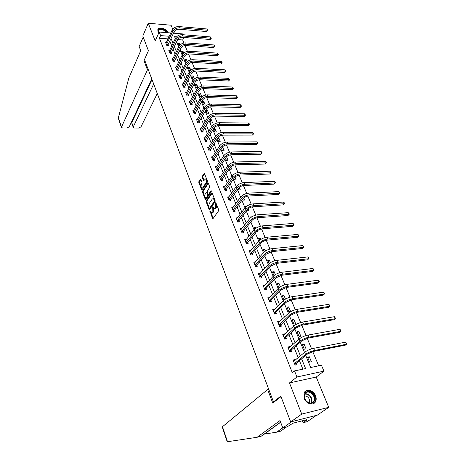 <?xml version="1.0" encoding="UTF-8"?>
<svg xmlns="http://www.w3.org/2000/svg" width="465" height="465" viewBox="0 0 465 465"><rect width="100%" height="100%" fill="white"/><g stroke="black" fill="none" stroke-linecap="round" stroke-linejoin="round"><path stroke-width="0.7" d="M209.936 210.767L212.511 218.341L213.063 218.562L218.597 210.796L218.655 209.703L215.772 202.583L215.696 207.791L214.336 208.837L212.732 206.751L212.86 211.831L212.406 212.476L211.523 212.854L209.936 210.767M167.813 32.724L167.644 32.213C166.301 28.336 158.327 26.354 157.798 29.795L157.984 31.434L158.832 32.817M304.226 398.453C306.261 404.137 313.927 406.021 315.706 401.312C316.398 399.638 316.345 397.79 315.561 395.767C313.486 390.118 305.854 388.263 304.081 393.024L304.226 398.453M200.839 179.513L200.316 179.351L198.886 181.594L198.834 182.646L201.862 190.197L207.39 182.065L207.442 180.99L204.338 173.375L202.287 176.276L202.234 177.345L203.687 180.751L205.606 178.891C206.565 179.746 206.739 180.978 206.14 182.576L202.688 187.854L201.955 188.203C201.014 187.354 200.834 186.14 201.421 184.553L202.037 182.617L200.839 179.513M168.045 38.88L159.419 38.229L160.611 35.602L159.187 32.033L170.806 32.963M290.683 421.924L301.721 414.1L328.726 407.34L317.316 415.14L290.683 421.924L280.808 396.151L273.478 401.9L144.476 59.567L148.416 50.72L142.79 36.032L148.265 23.25L155.2 40.914L159.187 32.033M328.726 407.34L316.223 377.039L289.48 382.928L301.721 414.1M289.48 382.928L296.932 376.981L294.508 370.913L305.592 368.582L301.622 358.846M159.419 38.229L292.316 372.703L294.508 370.913M206.274 200.863L206.222 201.926L209.081 209.395L209.628 209.605L215.068 201.758L215.126 200.671L212.18 193.132L211.633 192.946L206.274 200.863L206.948 200.822L206.896 201.886L208.715 206.617M205.321 199.566L202.502 192.214L202.548 191.156L207.814 183.158L208.355 183.332L209.593 186.494L209.535 187.575L207.367 190.83L207.314 191.9L208.128 194.004L208.669 194.196L210.941 190.813L211.29 191.702L205.85 199.764L205.321 199.566L205.995 199.531L205.146 197.317M172.73 29.19L171.091 25.22L148.265 23.25M273.478 401.9L274.652 401.626M302.872 369.152L299.431 360.666M298.216 357.666L294.107 347.541M292.886 344.53L288.881 334.661M287.655 331.632L283.749 322.007M282.517 318.961L278.709 309.574M277.471 306.516L273.757 297.362M272.507 294.293L268.886 285.359M267.637 282.278L264.108 273.565M262.853 270.473L259.406 261.975M258.145 258.871L254.785 250.583M253.518 247.467L250.24 239.376M248.973 236.255L245.77 228.362M244.503 225.229L241.376 217.527M240.103 214.388L237.051 206.867M235.778 203.722L232.802 196.381M231.524 193.231L228.617 186.07M227.339 182.908L224.502 175.915M223.217 172.753L220.451 165.929M219.166 162.762L216.463 156.095M215.179 152.927L212.534 146.417M211.25 143.243L208.675 136.89M207.384 133.711L204.867 127.503M203.577 124.329L201.118 118.267M199.828 115.088L197.427 109.17M196.137 105.985L193.795 100.208M192.504 97.022L190.214 91.378M188.924 88.193L186.686 82.677M185.395 79.498L183.21 74.109M181.92 70.924L179.786 65.664M178.496 62.479L176.409 57.34M175.119 54.161L173.085 49.139M171.794 45.959L169.806 41.054M295.124 360.259L294.88 359.66L293.049 360.026L295.083 365.095L296.92 364.717L296.368 363.345M289.858 347.186L289.649 346.669L287.823 347.012L289.823 351.988L291.648 351.633L291.107 350.29M284.69 334.347L284.51 333.905L282.697 334.225L284.656 339.113L286.475 338.787L285.946 337.462M279.61 321.733L279.465 321.373L277.657 321.67L279.581 326.471L281.395 326.168L280.872 324.866M274.623 309.347L272.705 309.335L274.6 314.055L276.402 313.77L275.89 312.492M269.723 297.176L267.84 297.211L269.7 301.849L271.496 301.587L270.99 300.332M264.905 285.219L263.062 285.301L264.887 289.858L266.678 289.614L266.178 288.381M260.173 273.461L258.36 273.594L260.162 278.07L261.94 277.849L261.452 276.64M255.518 261.905L253.745 262.08L255.512 266.486L257.279 266.282L256.802 265.091M250.902 250.594L249.199 250.769L250.937 255.099L252.698 254.913L252.228 253.739M246.351 239.492L244.735 239.638L246.444 243.898L248.2 243.73L247.735 242.579M241.881 228.571L240.341 228.699L242.027 232.884L243.77 232.738L243.311 231.605M237.493 217.829L236.022 217.934L237.679 222.049L239.417 221.921L238.964 220.805M233.18 207.256L231.773 207.344L233.401 211.395L235.133 211.284L234.691 210.186M228.937 196.858L227.594 196.928L229.193 200.915L230.913 200.816L230.483 199.735M224.769 186.616L223.479 186.674L225.054 190.598L226.769 190.516L226.339 189.453M220.666 176.543L219.434 176.59L220.98 180.449L222.689 180.385L222.264 179.339M216.638 166.627L215.446 166.662L216.969 170.457L218.672 170.405L218.254 169.376M212.668 156.862L211.523 156.885L213.028 160.628L214.714 160.588L214.307 159.576M208.768 147.254L207.663 147.266L209.14 150.945L210.825 150.922L210.424 149.928M204.926 137.785L203.862 137.791L205.315 141.418L206.989 141.407L206.594 140.424M201.142 128.468L200.119 128.462L201.548 132.031L203.217 132.037L202.827 131.066M197.422 119.284L196.428 119.273L197.84 122.789L199.502 122.807L199.119 121.853M193.754 110.246L192.801 110.222L194.19 113.687L195.841 113.716L195.463 112.78M190.15 101.335L189.22 101.312L190.592 104.724L192.237 104.765L191.865 103.84M186.593 92.558L185.698 92.529L187.046 95.889L188.685 95.941L188.313 95.029M183.094 83.909L182.222 83.874L183.553 87.188L185.18 87.251L184.82 86.351M179.647 75.388L178.804 75.353L180.112 78.614L181.734 78.684L181.379 77.8M176.252 66.989L175.427 66.948L176.723 70.163L178.333 70.244L177.985 69.378M172.904 58.712L172.108 58.666L173.381 61.839L174.985 61.932L174.642 61.072M169.603 50.557L168.83 50.505L170.085 53.632L171.684 53.731L171.347 52.882M166.354 42.513L165.598 42.455L166.836 45.535L168.429 45.651L168.092 44.814M318.688 365.827L312.742 351.587M311.602 348.855L307.196 338.293M306.057 335.567L301.75 325.25M300.611 322.524L296.403 312.439M295.269 309.719L291.154 299.867M290.021 297.147L285.998 287.51M284.865 284.801L280.93 275.379M279.802 272.67L275.954 263.457M274.827 260.755L271.066 251.745M269.938 249.042L266.265 240.231M265.137 237.539L261.539 228.919M260.417 226.228L256.895 217.794M255.773 215.109L252.332 206.861M251.216 204.181L247.845 196.108M246.729 193.434L243.428 185.529M242.317 182.867L239.086 175.131M237.975 172.469L234.813 164.895M233.709 162.244L230.611 154.828M229.507 152.183L226.478 144.923M225.374 142.278L222.41 135.17M221.311 132.537L218.405 125.573M217.306 122.946L214.458 116.128M213.365 113.507L210.575 106.828M209.488 104.218L206.756 97.673M205.669 95.069L202.99 88.658M201.909 86.06L199.287 79.777M198.206 77.184L195.637 71.029M194.556 68.448L192.039 62.415M190.964 59.84L188.494 53.928M187.424 51.359L185.006 45.564M183.937 43.001L182.675 39.978L177.671 39.601M311.387 361.747L309.324 356.76L307.539 357.12L309.597 362.113L311.387 361.747M306.057 348.855L304.034 343.961L302.256 344.298L304.279 349.203L306.057 348.855M300.82 336.195L298.832 331.388L297.059 331.696L299.047 336.515L300.82 336.195M295.676 323.756L293.723 319.031L291.962 319.321L293.909 324.053L295.676 323.756M290.625 311.533L288.701 306.888L286.946 307.156L288.864 311.812L290.625 311.533M285.475 299.088L283.766 294.955L282.017 295.199L283.906 299.774L284.545 299.681M280.366 286.731L278.919 283.226L277.175 283.452L278.936 287.725M275.344 274.594L274.147 271.694L272.414 271.903L273.937 275.594M270.415 262.667L269.456 260.354L267.73 260.545L269.026 263.678M265.567 250.949L264.847 249.199L263.126 249.374L264.201 251.972M261.656 242.468L261.952 242.201M260.807 239.434L260.313 238.237L258.598 238.388L259.458 240.463M256.541 231.663L257.558 231.576L257.267 230.878M256.128 228.117L255.849 227.449L254.146 227.583L254.797 229.152M251.577 221.009L253.14 220.892L252.664 219.747M251.524 216.992L249.763 216.952L250.211 218.039M246.979 210.197L248.792 210.383L248.141 208.808M246.485 206.431L245.456 206.495L245.706 207.105M242.55 199.456L242.835 200.142L244.52 200.049L243.689 198.049M238.196 188.889L238.632 189.953L240.312 189.871L239.318 187.465M233.912 178.49L234.5 179.92L236.168 179.856L235.011 177.055M229.698 168.266L230.431 170.045L232.093 169.992L230.774 166.813M225.548 158.205L226.42 160.326L228.077 160.286L226.612 156.74M221.468 148.3L222.479 150.753L224.124 150.73L222.619 147.091L222.27 147.097M217.451 138.558L218.591 141.331L220.23 141.319L218.748 137.733L217.963 137.739M213.499 128.968L214.766 132.048L216.399 132.048L214.94 128.52L213.772 128.514M209.605 119.522L211 122.905L212.621 122.917L211.186 119.441L209.663 119.424M208.901 113.925L207.489 110.501L205.873 110.472L207.285 113.896L208.901 113.925M205.239 105.061L203.844 101.69L202.234 101.649L203.629 105.026L205.239 105.061M201.63 96.331L200.252 93.006L198.654 92.954L200.026 96.284L201.63 96.331M198.073 87.728L196.718 84.456L195.12 84.392L196.474 87.67L198.073 87.728M194.44 78.951L193.231 76.022L191.644 75.946L192.975 79.178L194.114 79.23M190.824 70.203L189.79 67.71L188.215 67.628L189.528 70.814L190.139 70.843M187.261 61.589L186.407 59.52L184.832 59.427L186.285 62.577M183.751 53.097L183.065 51.441L181.501 51.342L182.687 54.225M180.292 44.739L179.769 43.477L178.211 43.367L179.24 45.861M174.404 33.253L173.968 32.195M173.509 33.178L182.46 33.899L182.797 34.712M182.675 39.978L183.902 37.462M305.726 355.44L310.69 367.507L321.454 365.24L323.931 371.14L296.932 376.981M316.223 377.039L323.931 371.14M169.26 36.27L160.611 35.602M300.396 355.841L296.257 345.675M295.025 342.653L290.985 332.748M289.747 329.714L285.812 320.054M284.568 317.002L280.726 307.586M279.477 304.517L275.733 295.333M274.478 292.253L270.828 283.295M269.566 280.203L266.009 271.467M264.742 268.363L261.272 259.842M259.999 256.727L256.61 248.415M255.337 245.293L252.03 237.179M250.757 234.046L247.531 226.135M246.252 222.997L243.102 215.272M241.817 212.121L238.748 204.583M237.464 201.432L234.465 194.074M233.174 190.917L230.251 183.733M228.96 180.571L226.1 173.561M224.81 170.393L222.02 163.546M220.724 160.379L218.004 153.694M216.707 150.52L214.051 143.993M212.755 140.814L210.157 134.449M208.861 131.264L206.326 125.044M205.03 121.865L202.554 115.791M201.252 112.606L198.84 106.677M197.538 103.486L195.178 97.697M193.876 94.505L191.574 88.85M190.272 85.665L188.023 80.137M186.721 76.952L184.524 71.558M183.222 68.367L181.077 63.095M179.775 59.909L177.677 54.76M176.38 51.574L174.329 46.547M173.032 43.361L171.027 38.45M176.52 36.828L174.578 36.683L175.334 38.519M176.654 41.716L178.723 46.756M180.042 49.953L182.164 55.114M183.477 58.311L185.651 63.595M186.971 66.791L189.197 72.203M190.511 75.4L192.789 80.945M194.108 84.142L196.439 89.815M197.759 93.017L200.148 98.824M201.461 102.021L203.908 107.973M205.228 111.17L207.733 117.261M209.047 120.458L211.616 126.701M212.929 129.898L215.562 136.286M216.876 139.483L219.567 146.027M220.881 149.219L223.642 155.926M224.95 159.111L227.774 165.982M229.088 169.167L231.983 176.206M233.291 179.38L236.255 186.593M237.563 189.767L240.603 197.16M241.905 200.328L245.02 207.902M246.322 211.058L249.519 218.823M250.815 221.974L254.088 229.931M255.384 233.075L258.738 241.23M260.028 244.369L263.463 252.728M264.754 255.855L268.276 264.422M269.56 267.544L273.176 276.326M274.455 279.436L278.163 288.445M279.436 291.543L283.237 300.779M284.504 303.866L288.399 313.34M289.666 316.409L293.665 326.128M294.92 329.185L299.024 339.148M300.274 342.194L304.482 352.418M309.324 356.76L307.882 357.945M294.88 359.66L293.403 360.898M289.649 346.669L288.201 347.942M304.034 343.961L302.616 345.175M284.51 333.905L283.092 335.213M298.832 331.388L297.443 332.626M279.465 321.373L278.07 322.704M293.723 319.031L292.363 320.298M274.507 309.056L273.141 310.417M288.701 306.888L287.37 308.179M269.63 296.961L268.293 298.344M283.766 294.955L282.458 296.269M264.847 285.068L263.533 286.475M278.919 283.226L277.634 284.563M260.138 273.379L258.866 274.798M274.147 271.694L272.891 273.054M255.512 261.888L254.338 263.237M269.456 260.354L268.224 261.737M264.847 249.199L263.638 250.606M260.313 238.237L259.121 239.655M255.849 227.449L254.686 228.89M251.46 216.835L251.1 217.294M222.619 147.091L221.613 148.655M218.748 137.733L217.76 139.314M214.94 128.52L213.97 130.107M211.186 119.441L210.232 121.045M207.489 110.501L206.547 112.112M203.844 101.69L202.92 103.311M200.252 93.006L199.346 94.639M196.718 84.456L195.823 86.095M193.231 76.022L192.353 77.672M189.79 67.71L188.93 69.372M186.407 59.52L185.558 61.188M183.065 51.441L182.233 53.12M179.769 43.477L178.955 45.163M212.023 212.825L213.086 212.429L212.406 212.476M213.662 208.204L213.54 211.784L213.086 212.429M214.842 208.808L215.923 208.401L215.237 208.448M216.702 204.705L216.382 207.75L215.923 208.401M210.878 212.261L213.214 218.347M212.174 193.115L206.948 200.822M209.349 208.279L209.773 209.384M209.233 208.093L209.61 208.239L214.382 201.345L214.057 199.659L213.197 198.619L212.29 199.026L209.047 203.757L208.878 207.169L209.233 208.093M209.523 208.314L210.29 208.192L209.61 208.239M215.161 200.781L210.29 208.192M214.568 199.253L213.883 198.584L213.296 198.66M204.891 196.666L203.17 192.179L202.502 192.214M208.355 183.332L203.222 191.121L203.17 192.179M208.535 194.318L209.349 194.161L211.377 191.15M205.141 194.172C204.542 195.765 204.728 196.991 205.699 197.858L206.431 197.52L207.663 195.695L207.716 194.626L206.64 192.208L205.141 194.172M206.088 197.84L207.105 197.486L206.431 197.52M208.25 194.219L208.337 195.66L207.105 197.486M202.327 188.186L203.362 187.819L202.688 187.854M207.076 180.06L206.82 182.547L203.362 187.819M206.803 179.362L205.919 178.88M204.594 173.701L202.961 176.252L202.909 177.316L204.106 180.408L203.438 180.449M200.851 179.542L199.555 181.565L199.502 182.617L201.142 186.883M201.484 187.784L202.281 189.848M294.147 361.073L293.502 361.154M294.531 363.717L296.461 363.124L307.377 354.068L313.387 351.435L345.338 345.158L346.547 344.216L314.549 350.476C310.957 351.319 307.946 352.639 305.517 354.44L294.624 363.496M345.623 342.135L346.814 343.699L346.547 344.216L345.623 342.135L313.654 348.332C310.056 349.163 307.051 350.482 304.633 352.29L293.601 361.392M296.461 363.124L295.676 364.973M312.614 393.46C318.513 398.964 312.16 407.311 306.476 401.324C300.547 395.68 307.051 387.531 312.614 393.46M306.481 401.19C309.673 403.765 312.172 403.667 313.968 400.888C314.799 398.499 314.195 396.168 312.16 393.913C308.963 391.332 306.464 391.449 304.668 394.256C303.854 396.628 304.459 398.935 306.481 401.19M309.045 402.824L309.359 402.289C309.946 400.592 309.527 398.947 308.092 397.348C306.853 396.192 305.586 395.796 304.29 396.168M313.596 403.562L315.305 401.545C316.334 398.575 315.59 395.686 313.061 392.879C310.178 390.327 307.499 389.897 305.023 391.588M158.891 32.701C156.153 29.022 162.151 27.429 165.587 30.87L166.842 32.649M166.301 32.602L165.249 31.225C162.064 28.97 159.815 28.847 158.501 30.864L158.896 32.678M167.458 32.695L166.017 30.667C162.459 28.045 159.722 27.749 157.804 29.777M227.519 441.721L227.193 441.686L222.258 427.033L222.468 426.725L227.519 441.721L257.081 437.286L280.011 420.558L282.796 427.963L291.677 421.674L316.363 415.385L307.196 421.662L303.075 422.726L306.679 420.244L305.551 420.534L306.853 419.639L293.037 423.179L287.068 426.858L282.796 427.963M280.604 422.144L261.202 436.211L257.081 437.286M302.32 420.796L303.075 422.726M286.533 426.998L280.639 431.148L276.658 432.183L282.761 427.864M264.068 434.136L276.658 432.183M268.724 389.281L267.66 389.519L222.468 426.725M281 396.657L272.763 403.097L267.66 389.519M305.348 420.023L305.551 420.534M144.847 60.56L144.359 61.647L147.44 69.837L121.371 127.34L122.603 127.98L126.968 127.997L129.247 126.811L151.753 78.887M147.44 69.837L148.358 69.884M118.273 118.145L128.776 78.172L140.738 50.644L139.163 46.471L143.197 37.09M131.054 122.958L131.688 122.963L131.804 122.539L133.228 127.41L134.42 128.026L138.709 128.049L140.971 126.869L157.269 93.523M133.292 126.829L153.688 84.014M144.359 61.647L145.278 61.7M131.252 122.533L131.804 122.539L152.02 79.585M288.817 348.099L288.294 348.175M289.282 350.639L291.2 350.064L301.895 340.787L307.842 338.154L339.659 332.312L340.839 331.347L308.975 337.172C305.4 337.974 302.419 339.287 300.041 341.13L289.375 350.418M339.938 329.307L341.118 330.859L340.839 331.347L339.938 329.307L308.092 335.062C304.517 335.858 301.547 337.172 299.175 339.02L288.364 348.355M291.2 350.064L290.456 351.866M283.58 335.364L283.179 335.428M284.127 337.788L286.033 337.241L296.507 327.744L302.39 325.116L334.079 319.699L335.236 318.711L303.505 324.111C299.948 324.872 297.001 326.186 294.665 328.063L284.214 337.567M334.352 316.706L335.527 318.252L335.236 318.711L334.352 316.706L302.639 322.042C299.082 322.791 296.141 324.111 293.81 325.988L283.226 335.544M286.033 337.241L285.324 338.997M279.064 325.169L280.959 324.646L291.218 314.939L297.042 312.317L328.604 307.301L329.737 306.296L298.135 311.288C294.595 312.009 291.677 313.323 289.381 315.235L279.151 324.948M328.865 304.325L330.028 305.865L329.737 306.296L328.865 304.325L297.28 309.26C293.746 309.969 290.834 311.283 288.544 313.201L278.175 322.966M280.959 324.646L280.285 326.354M274.088 312.771L275.972 312.265L286.027 302.366L291.788 299.745L323.216 295.124L324.332 294.101L323.471 292.165L292.02 296.705C288.503 297.379 285.62 298.687 283.377 300.64L273.217 310.603M323.471 292.165L324.291 292.921L324.634 293.694L324.332 294.101L292.857 298.699C289.335 299.379 286.452 300.692 284.202 302.634L274.17 312.55M275.972 312.265L275.332 313.939M269.2 300.593L271.078 300.105L280.924 290.015L286.626 287.399L317.926 283.162L319.019 282.116L287.678 286.335C284.173 286.981 281.319 288.288 279.105 290.265L269.281 300.367M318.176 280.215L318.99 280.976L319.327 281.738L319.019 282.116L318.176 280.215L286.853 284.377C283.354 285.01 280.505 286.324 278.303 288.3L268.346 298.466M271.078 300.105L270.467 301.739M264.393 288.62L266.259 288.155L275.919 277.884L281.563 275.274L312.73 271.397L313.799 270.339L282.586 274.187C279.105 274.798 276.28 276.105 274.106 278.111L264.475 288.399M312.968 268.468L314.113 269.985L313.799 270.339L312.968 268.468L281.778 272.263C278.303 272.868 275.478 274.17 273.31 276.181L263.556 286.533M266.259 288.155L265.678 289.753M259.673 276.855L261.528 276.413L270.996 265.963L276.582 263.359L307.621 259.842L308.667 258.761L277.588 262.26C274.123 262.83 271.322 264.137 269.189 266.172L259.755 276.629M307.853 256.924L308.993 258.435L308.667 258.761L307.853 256.924L276.797 260.365C273.333 260.935 270.537 262.237 268.41 264.277L258.848 274.803M261.528 276.413L260.975 277.971M308.993 258.435L307.621 259.842M255.029 265.294L256.878 264.864L266.16 254.25L271.688 251.652L302.593 248.479L303.622 247.38L272.676 250.53C269.229 251.071 266.457 252.373 264.364 254.436L255.111 265.067M302.82 245.578L303.633 246.357L303.953 247.078L303.622 247.38L302.82 245.578L271.897 248.67C268.45 249.205 265.684 250.507 263.597 252.576L254.221 263.271M256.878 264.864L256.349 266.393M303.953 247.078L302.593 248.479M250.466 253.925L252.309 253.512L261.406 242.736C262.777 241.347 264.602 240.486 266.881 240.149L297.652 237.307L298.664 236.191L267.846 239.01C264.422 239.522 261.679 240.818 259.615 242.904L250.542 253.692M297.879 234.418L298.687 235.203L299.001 235.912L298.664 236.191L297.879 234.418L267.079 237.185C263.655 237.685 260.917 238.981 258.866 241.079L249.67 251.937M252.309 253.512L251.798 255.006M299.001 235.912L297.652 237.307M245.979 242.742L247.81 242.352L256.732 231.425C258.081 230.018 259.889 229.158 262.155 228.838L292.799 226.316L293.787 225.194L263.103 227.687C259.691 228.164 256.976 229.46 254.954 231.576L246.055 242.515M293.014 223.444L293.822 224.235L294.13 224.932L293.787 225.194L293.014 223.444L262.347 225.891C258.941 226.362 256.232 227.658 254.21 229.774L245.195 240.789M247.81 242.352L247.322 243.817M294.13 224.932L292.799 226.316M241.568 231.75L243.387 231.372L252.14 220.3C253.466 218.876 255.256 218.021 257.511 217.719L288.021 215.51L288.992 214.371L258.435 216.556C255.047 216.998 252.356 218.294 250.368 220.433L241.643 231.518M288.23 212.656L289.038 213.452L289.34 214.138L288.992 214.371L288.23 212.656L257.697 214.789C254.309 215.231 251.623 216.521 249.641 218.666L240.794 229.826M243.387 231.372L242.922 232.808M289.34 214.138L288.021 215.51M237.231 220.933L239.039 220.579L247.624 209.366C248.926 207.925 250.699 207.07 252.943 206.791L283.319 204.885L284.272 203.728L253.849 205.611C250.478 206.024 247.816 207.314 245.857 209.477L237.301 220.706M283.528 202.043L284.33 202.839L284.627 203.513L284.272 203.728L283.528 202.043L253.123 203.873C249.752 204.286 247.095 205.577 245.142 207.739L236.47 219.044M239.039 220.579L238.592 221.985M284.627 203.513L283.319 204.885M232.959 210.296L234.761 209.959L243.178 198.607C244.462 197.16 246.218 196.3 248.45 196.044L278.698 194.428L279.634 193.26L249.345 194.847C245.985 195.236 243.346 196.521 241.428 198.706L233.029 210.07M278.895 191.597L279.994 193.068L279.634 193.26L278.895 191.597L248.63 193.138C245.276 193.521 242.643 194.812 240.725 196.997L232.215 208.436M234.761 209.959L234.331 211.337M279.994 193.068L278.698 194.428M228.763 199.834L230.553 199.508L238.812 188.034C240.074 186.564 241.812 185.715 244.032 185.471L274.152 184.14L275.071 182.96L244.91 184.262C241.573 184.622 238.958 185.907 237.069 188.116L228.832 199.601M274.344 181.327L275.146 182.135L275.431 182.786L275.071 182.96L274.344 181.327L244.206 182.582C240.87 182.943 238.26 184.221 236.377 186.43L228.024 198.003M230.553 199.508L230.14 200.863M275.431 182.786L274.152 184.14M224.63 189.534L226.409 189.226L234.517 177.63C235.755 176.148 237.481 175.299 239.684 175.073L269.677 174.015L270.578 172.823L240.544 173.852C237.226 174.189 234.639 175.468 232.779 177.694L224.694 189.307M269.863 171.213L270.659 172.027L270.944 172.672L270.578 172.823L269.863 171.213L239.853 172.201C236.54 172.532 233.953 173.811 232.099 176.037L223.903 187.732M226.409 189.226L226.013 190.551M270.944 172.672L269.677 174.015M220.561 179.403L222.334 179.106L230.291 167.394C231.506 165.9 233.215 165.052 235.412 164.848L265.271 164.052L266.154 162.849L236.255 163.616C232.953 163.924 230.39 165.197 228.559 167.441L220.625 179.17M265.451 161.268L266.532 162.715L266.154 162.849L265.451 161.268L235.575 161.989C232.273 162.291 229.716 163.57 227.891 165.813L219.852 177.63M222.334 179.106L221.95 180.408M266.532 162.715L265.271 164.052M216.556 169.429L218.323 169.15L226.13 157.321C227.333 155.822 229.024 154.973 231.204 154.781L260.935 154.246L261.801 153.031L232.035 153.537C228.751 153.822 226.205 155.095 224.409 157.356L216.626 169.202M261.115 151.474L262.184 152.915L261.801 153.031L261.115 151.474L231.367 151.939C228.083 152.218 225.542 153.491 223.752 155.758L215.859 167.685M218.323 169.15L217.951 170.428M262.184 152.915L260.935 154.246M212.621 159.611L214.371 159.35L222.038 147.411C223.217 145.9 224.897 145.051 227.065 144.882L256.668 144.592L257.523 143.371L227.879 143.627C224.612 143.883 222.096 145.156 220.323 147.434L212.685 159.385M256.837 141.837L257.633 142.656L257.906 143.272L257.523 143.371L256.837 141.837L227.222 142.052C223.956 142.307 221.439 143.575 219.678 145.859L211.93 157.897M214.371 159.35L214.016 160.605M257.906 143.272L256.668 144.592M208.739 149.951L210.488 149.695L218.009 137.663C219.172 136.135 220.834 135.292 222.997 135.135L252.466 135.088L253.303 133.856L223.793 133.868C220.544 134.106 218.044 135.373 216.306 137.669L208.802 149.718M252.635 132.345L253.425 133.17L253.692 133.775L253.303 133.856L252.635 132.345L223.142 132.322C219.899 132.554 217.405 133.821 215.667 136.117L208.064 148.259M210.488 149.695L210.145 150.933M253.692 133.775L252.466 135.088M204.92 140.436L206.658 140.197L214.045 128.061C215.19 126.527 216.835 125.684 218.986 125.544L248.327 125.73L249.153 124.486L219.771 124.271C216.539 124.481 214.063 125.742 212.348 128.055L204.984 140.203M248.49 122.998L249.281 123.83L249.542 124.422L249.153 124.486L248.49 122.998L219.131 122.743C215.9 122.952 213.429 124.213 211.72 126.527L204.251 138.768M206.658 140.197L206.326 141.412M249.542 124.422L248.327 125.73M201.159 131.066L202.891 130.839L210.145 118.616C211.273 117.064 212.9 116.227 215.039 116.099L244.253 116.517L245.061 115.262L215.812 114.814C212.592 115.006 210.139 116.267 208.454 118.592L201.223 130.834M244.416 113.797L245.2 114.628L245.456 115.215L245.061 115.262L244.416 113.797L215.179 113.315C211.964 113.507 209.517 114.762 207.838 117.093L200.502 129.427M202.891 130.839L202.571 132.031M245.456 115.215L244.253 116.517M197.456 121.836L199.177 121.627L206.303 109.31C207.413 107.752 209.029 106.921 211.156 106.805L240.242 107.438L241.039 106.183L211.912 105.514C208.709 105.683 206.28 106.938 204.623 109.275L197.52 121.609M240.393 104.735L241.178 105.567L241.434 106.142L241.039 106.183L240.393 104.735L211.29 104.032C208.093 104.201 205.669 105.456 204.013 107.799L196.811 120.226M199.177 121.627L198.869 122.801M241.434 106.142L240.242 107.438M193.812 112.751L195.521 112.547L202.519 100.149C203.612 98.586 205.216 97.755 207.332 97.656L236.29 98.499L237.069 97.232L208.076 96.354C204.891 96.499 202.478 97.749 200.845 100.103L193.87 112.518M236.441 95.813L237.476 97.214L237.069 97.232L236.441 95.813L207.466 94.895C204.28 95.04 201.874 96.29 200.246 98.65L193.173 111.158M195.521 112.547L195.224 113.704M237.476 97.214L236.29 98.499M190.22 103.8L191.923 103.608L198.793 91.128C199.869 89.559 201.461 88.728 203.565 88.641L232.395 89.693L233.163 88.42L204.292 87.333C201.124 87.461 198.735 88.705 197.131 91.07L190.278 103.567M232.541 87.019L233.57 88.414L233.163 88.42L232.541 87.019L203.693 85.897C200.531 86.025 198.142 87.269 196.538 89.64L189.592 102.23M191.923 103.608L191.632 104.747M233.57 88.414L232.395 89.693M186.68 94.982L188.371 94.802L195.126 82.247C196.184 80.666 197.759 79.835 199.857 79.765L228.559 81.02L229.315 79.736L200.572 78.446C197.422 78.556 195.05 79.8 193.469 82.177L186.738 94.75M228.704 78.353L229.722 79.742L229.315 79.736L228.704 78.353L199.979 77.033C196.829 77.144 194.469 78.382 192.888 80.765L186.058 93.436M188.371 94.802L188.098 95.924M229.722 79.742L228.559 81.02M183.193 86.292L184.878 86.124L191.516 73.493C192.556 71.906 194.12 71.081 196.201 71.023L224.781 72.47L225.519 71.18L196.904 69.698C193.771 69.785 191.423 71.023 189.859 73.418L183.245 86.06M224.921 69.82L225.932 71.203L225.519 71.18L224.921 69.82L196.323 68.309C193.19 68.39 190.848 69.634 189.29 72.023L182.582 84.77M184.878 86.124L184.611 87.228M225.932 71.203L224.781 72.47M179.757 77.731L181.431 77.574L187.953 64.873C188.982 63.281 190.528 62.455 192.603 62.409L221.055 64.048L221.788 62.746L193.295 61.078C190.173 61.148 187.848 62.386 186.308 64.786L179.81 77.498M221.189 61.409L222.2 62.787L221.788 62.746L221.189 61.409L192.719 59.706C189.604 59.776 187.279 61.008 185.744 63.414L179.153 76.231M181.431 77.574L181.176 78.661M222.2 62.787L221.055 64.048M176.369 69.291L178.037 69.145L184.448 56.381C185.459 54.777 186.994 53.957 189.057 53.923L217.388 55.742L218.102 54.44L189.737 52.586C186.634 52.638 184.326 53.87 182.809 56.282L176.421 69.064M217.515 53.12L218.521 54.486L218.102 54.44L217.515 53.12L189.168 51.237C186.07 51.284 183.762 52.516 182.251 54.928L175.776 67.814M178.037 69.145L177.787 70.221M218.521 54.486L217.388 55.742M173.032 60.979L174.695 60.839L180.99 48.017C181.984 46.407 183.512 45.587 185.564 45.564L213.766 47.564L214.47 46.25L186.232 44.221C183.14 44.256 180.856 45.483 179.362 47.901L173.085 60.746M213.894 44.948L214.894 46.314L214.47 46.25L213.894 44.948L185.675 42.89C182.588 42.92 180.304 44.152 178.816 46.57L172.451 59.52M174.695 60.839L174.451 61.897M214.894 46.314L213.766 47.564M169.742 52.783L171.393 52.655L177.584 39.769C178.566 38.153 180.077 37.34 182.117 37.328L210.203 39.496L210.895 38.182L182.774 35.974C179.705 35.991 177.432 37.217 175.962 39.647L169.795 52.551M210.325 36.898L211.319 38.252L210.895 38.182L210.325 36.898L182.228 34.666C179.159 34.683 176.892 35.904 175.421 38.333L169.167 51.348M171.393 52.655L171.161 53.696M211.319 38.252L210.203 39.496M166.499 44.704L168.144 44.588L174.23 31.643C175.195 30.022 176.694 29.208 178.729 29.208L206.687 31.544L207.367 30.225L179.374 27.848C176.316 27.854 174.061 29.074 172.614 31.51L166.551 44.471M206.809 28.958L207.797 30.306L207.367 30.225L206.809 28.958L178.833 26.557C175.776 26.557 173.526 27.778 172.085 30.219L165.935 43.286M168.144 44.588L167.917 45.611M207.797 30.306L206.687 31.544M210.529 211.476L209.895 211.517M216.19 203.397L215.533 203.432M213.336 207.466L212.691 207.506M213.54 211.784L212.86 211.831M213.714 208.343L213.034 208.39M216.382 207.75L215.696 207.791M216.533 204.28L215.876 204.321M213.191 218.288L212.511 218.341M212.063 192.923L211.633 192.946M209.762 209.355L209.081 209.395M206.896 201.886L206.222 201.926M215.068 201.304L214.382 201.345M215.08 200.549L214.423 200.589M214.714 199.619L214.057 199.659M203.222 191.121L202.548 191.156M208.25 183.14L207.814 183.158M209.349 194.161L208.669 194.196M211.25 190.801L210.941 190.813M208.337 195.66L207.663 195.695M208.39 194.591L207.716 194.626M207.541 192.487L206.902 192.522M206.82 182.547L206.14 182.576M202.909 177.316L202.234 177.345M202.961 176.252L202.287 176.276M204.49 173.503L204.054 173.515M202.275 189.859L201.612 189.889M199.502 182.617L198.834 182.646M199.555 181.565L198.886 181.594M200.741 179.333L200.316 179.351M305.517 354.44L304.633 352.29M314.549 350.476L313.654 348.332M304.866 393.861C306.592 393.541 308.249 394.128 309.829 395.628C311.852 397.877 312.451 400.196 311.614 402.58L311.405 402.998M311.021 403.056C312.131 400.696 311.631 398.313 309.516 395.907C307.975 394.448 306.365 393.884 304.691 394.204M158.664 32.213L159.152 32.108M159.635 32.068L160.576 32.143M280.651 422.267L264.335 434.095M118.238 117.308L121.423 126.771M300.041 341.13L299.175 339.02M308.975 337.172L308.092 335.062M294.665 328.063L293.81 325.988M303.505 324.111L302.639 322.042M289.381 315.235L288.544 313.201M298.135 311.288L297.28 309.26M284.202 302.634L283.377 300.64M292.857 298.699L292.02 296.705M279.105 290.265L278.303 288.3M287.678 286.335L286.853 284.377M274.106 278.111L273.31 276.181M282.586 274.187L281.778 272.263M269.189 266.172L268.41 264.277M277.588 262.26L276.797 260.365M264.364 254.436L263.597 252.576M272.676 250.53L271.897 248.67M259.615 242.904L258.866 241.079M267.846 239.01L267.079 237.185M254.954 231.576L254.21 229.774M263.103 227.687L262.347 225.891M250.368 220.433L249.641 218.666M258.435 216.556L257.697 214.789M245.857 209.477L245.142 207.739M253.849 205.611L253.123 203.873M241.428 198.706L240.725 196.997M249.345 194.847L248.63 193.138M237.069 188.116L236.377 186.43M244.91 184.262L244.206 182.582M232.779 177.694L232.099 176.037M240.544 173.852L239.853 172.201M228.559 167.441L227.891 165.813M236.255 163.616L235.575 161.989M224.409 157.356L223.752 155.758M232.035 153.537L231.367 151.939M220.323 147.434L219.678 145.859M227.879 143.627L227.222 142.052M216.306 137.669L215.667 136.117M223.793 133.868L223.142 132.322M212.348 128.055L211.72 126.527M219.771 124.271L219.131 122.743M208.454 118.592L207.838 117.093M215.812 114.814L215.179 113.315M204.623 109.275L204.013 107.799M211.912 105.514L211.29 104.032M200.845 100.103L200.246 98.65M208.076 96.354L207.466 94.895M197.131 91.07L196.538 89.64M204.292 87.333L203.693 85.897M193.469 82.177L192.888 80.765M200.572 78.446L199.979 77.033M189.859 73.418L189.29 72.023M196.904 69.698L196.323 68.309M186.308 64.786L185.744 63.414M193.295 61.078L192.719 59.706M182.809 56.282L182.251 54.928M189.737 52.586L189.168 51.237M179.362 47.901L178.816 46.57M186.232 44.221L185.675 42.89M175.962 39.647L175.421 38.333M182.774 35.974L182.228 34.666M172.614 31.51L172.085 30.219M179.374 27.848L178.833 26.557M213.883 198.584L213.197 198.619M207.32 192.173L206.64 192.208M206.286 178.868L205.606 178.891M309.359 402.289L308.76 402.719M313.968 400.888L311.381 403.004M133.228 127.41L131.682 122.94M118.255 118.093L121.371 127.34"/></g></svg>
